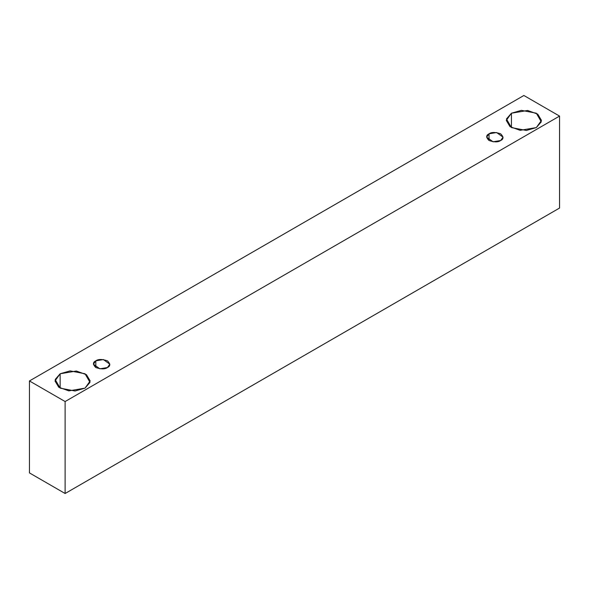 <?xml version="1.0" encoding="UTF-8"?>
<svg xmlns="http://www.w3.org/2000/svg" width="589" height="589" viewBox="0 0 589 589"><rect width="100%" height="100%" fill="white"/><g stroke="black" fill="none" stroke-linecap="round" stroke-linejoin="round"><path stroke-width="0.88" d="M65.121 493.508L559.55 208.05L559.55 116.092L65.121 401.543L65.121 493.508L65.121 401.543L29.45 380.95L523.879 95.492L559.55 116.092L559.55 208.05L65.121 493.508L29.45 472.908L29.45 380.95L29.45 472.908L65.121 493.508M65.121 401.543L559.55 116.092L523.879 95.492L29.45 380.95L65.121 401.543M511.436 113.213L521.39 110.342L536.321 113.213L541.298 121.835L536.321 127.585L526.367 130.456L511.436 127.585L506.459 118.963L511.436 113.213L506.282 120.399L510.022 126.664L520.116 130.324L536.321 127.585L541.475 120.399L537.735 114.133L527.641 110.474L511.436 113.213L511.436 127.585L511.436 113.213M60.144 373.765L70.098 370.893L85.03 373.765L90.007 382.386L85.03 388.136L75.075 391.008L60.144 388.136L55.167 379.515L60.144 373.765L54.991 380.95L58.731 387.216L68.825 390.875L85.03 388.136L90.183 380.95L86.443 374.685L76.349 371.026L60.144 373.765L60.144 388.136L60.144 373.765M95.816 360.836C98.23 359.062 102.103 359.062 107.434 360.836C110.504 363.914 110.504 366.144 107.434 367.536C105.011 369.318 101.146 369.318 95.816 367.536C92.738 364.466 92.738 362.228 95.816 360.836L93.408 364.186L99.865 368.817L107.434 367.536L109.834 364.186L103.377 359.555L95.816 360.836L95.816 367.536L95.816 360.836M489.039 133.813C491.454 132.032 495.32 132.032 500.65 133.813C503.728 136.884 503.728 139.122 500.65 140.513C498.235 142.295 494.362 142.295 489.039 140.513C485.962 137.443 485.962 135.205 489.039 133.813L486.632 137.163L493.089 141.794L500.65 140.513L503.058 137.163L496.601 132.532L489.039 133.813L489.039 140.513L489.039 133.813"/></g></svg>
